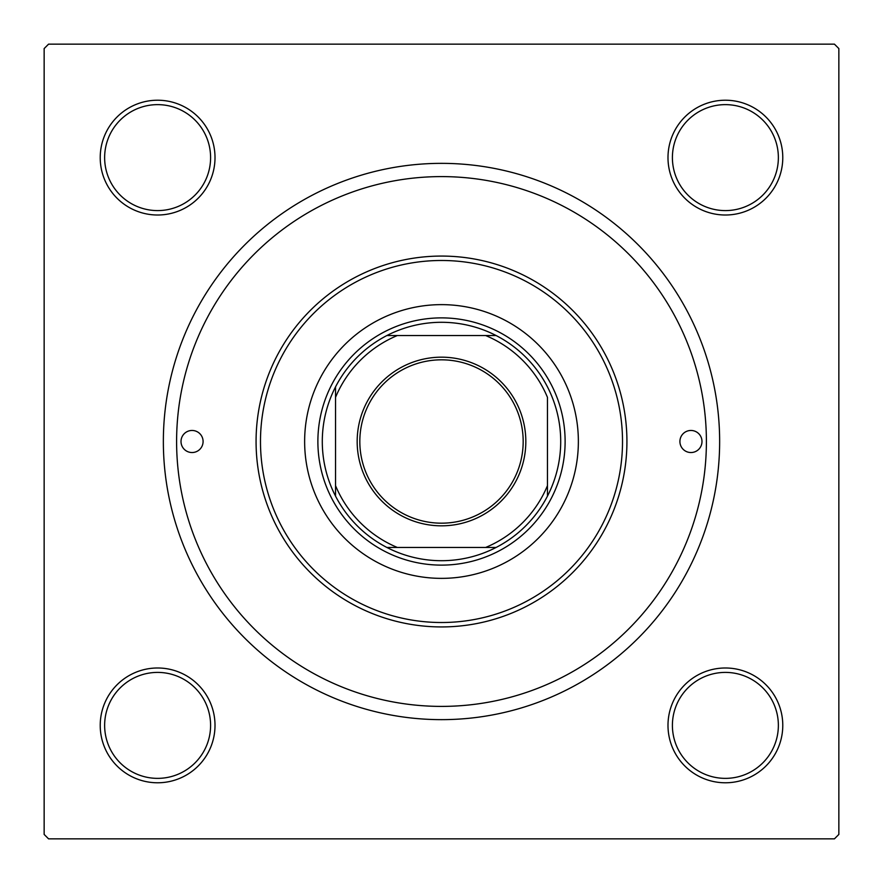 <?xml version="1.0" encoding="UTF-8"?>
<svg xmlns="http://www.w3.org/2000/svg" width="883" height="883" viewBox="0 0 883 883"><rect width="100%" height="100%" fill="white"/><g stroke="black" fill="none" stroke-linecap="round" stroke-linejoin="round"><path stroke-width="1.32" d="M100.221 725.385A57.395 57.395 0 0 1 157.616 667.99A57.395 57.395 0 0 1 215.011 725.385A57.395 57.395 0 0 1 157.616 782.78A57.395 57.395 0 0 1 100.221 725.385M210.596 725.385A52.98 52.98 0 0 0 157.616 672.405A52.98 52.98 0 0 0 104.635 725.385A52.98 52.98 0 0 0 157.616 778.365A52.98 52.98 0 0 0 210.596 725.385M100.221 157.616A57.395 57.395 0 0 1 157.616 100.221A57.395 57.395 0 0 1 215.011 157.616A57.395 57.395 0 0 1 157.616 215.011A57.395 57.395 0 0 1 100.221 157.616M210.596 157.616A52.98 52.98 0 0 0 157.616 104.635A52.98 52.98 0 0 0 104.635 157.616A52.98 52.98 0 0 0 157.616 210.596A52.98 52.98 0 0 0 210.596 157.616M667.99 157.616A57.395 57.395 0 0 1 725.385 100.221A57.395 57.395 0 0 1 782.78 157.616A57.395 57.395 0 0 1 725.385 215.011A57.395 57.395 0 0 1 667.99 157.616M778.365 157.616A52.98 52.98 0 0 0 725.385 104.635A52.98 52.98 0 0 0 672.405 157.616A52.98 52.98 0 0 0 725.385 210.596A52.98 52.98 0 0 0 778.365 157.616M667.99 725.385A57.395 57.395 0 0 1 725.385 667.99A57.395 57.395 0 0 1 782.78 725.385A57.395 57.395 0 0 1 725.385 782.78A57.395 57.395 0 0 1 667.99 725.385M778.365 725.385A52.98 52.98 0 0 0 725.385 672.405A52.98 52.98 0 0 0 672.405 725.385A52.98 52.98 0 0 0 725.385 778.365A52.98 52.98 0 0 0 778.365 725.385M163.355 441.5A278.145 278.145 0 0 1 441.5 163.355A278.145 278.145 0 0 1 719.645 441.5A278.145 278.145 0 0 1 441.5 719.645A278.145 278.145 0 0 1 163.355 441.5M834.435 44.15L48.565 44.15L44.15 48.565L44.15 834.435L48.565 838.85L834.435 838.85L838.85 834.435L838.85 48.565L834.435 44.15M701.985 441.5A11.037 11.037 0 0 0 690.947 430.462A11.037 11.037 0 0 0 679.91 441.5A11.037 11.037 0 0 0 690.947 452.538A11.037 11.037 0 0 0 701.985 441.5M203.09 441.5A11.037 11.037 0 0 0 192.053 430.462A11.037 11.037 0 0 0 181.015 441.5A11.037 11.037 0 0 0 192.053 452.538A11.037 11.037 0 0 0 203.09 441.5M578.365 441.5A136.865 136.865 0 0 0 441.5 304.635A136.865 136.865 0 0 0 304.635 441.5A136.865 136.865 0 0 0 441.5 578.365A136.865 136.865 0 0 0 578.365 441.5M260.485 441.5A181.015 181.015 0 0 0 441.5 622.515A181.015 181.015 0 0 0 622.515 441.5A181.015 181.015 0 0 0 441.5 260.485A181.015 181.015 0 0 0 260.485 441.5M626.93 441.5A185.43 185.43 0 0 1 441.5 626.93A185.43 185.43 0 0 1 256.07 441.5A185.43 185.43 0 0 1 441.5 256.07A185.43 185.43 0 0 1 626.93 441.5M176.6 441.5A264.9 264.9 0 0 0 441.5 706.4A264.9 264.9 0 0 0 706.4 441.5A264.9 264.9 0 0 0 441.5 176.6A264.9 264.9 0 0 0 176.6 441.5M441.5 357.174A84.327 84.327 0 0 1 525.827 441.5A84.327 84.327 0 0 1 441.5 525.827A84.327 84.327 0 0 1 357.174 441.5A84.327 84.327 0 0 1 441.5 357.174M441.5 523.178A81.677 81.677 0 0 0 523.178 441.5A81.677 81.677 0 0 0 441.5 359.822A81.677 81.677 0 0 0 359.822 441.5A81.677 81.677 0 0 0 441.5 523.178M441.5 322.295A119.205 119.205 0 0 0 386.886 335.54L397.35 335.54L386.886 335.54A119.205 119.205 0 0 0 335.54 496.114L335.54 485.65L335.54 496.114A119.205 119.205 0 0 0 496.114 547.46L485.65 547.46L496.114 547.46A119.205 119.205 0 0 0 547.46 496.114L547.46 397.35A114.79 114.79 0 0 0 485.65 335.54L397.35 335.54A114.79 114.79 0 0 0 335.54 397.35L335.54 485.65A114.79 114.79 0 0 0 397.35 547.46L485.65 547.46A114.79 114.79 0 0 0 547.46 485.65L547.46 496.114A119.205 119.205 0 0 0 496.114 335.54L485.65 335.54L496.114 335.54A119.205 119.205 0 0 0 441.5 322.295M441.5 565.12A123.62 123.62 0 0 1 317.88 441.5A123.62 123.62 0 0 1 441.5 317.88A123.62 123.62 0 0 1 565.12 441.5A123.62 123.62 0 0 1 441.5 565.12M386.886 547.46L397.35 547.46L386.886 547.46M335.54 386.886L335.54 397.35L335.54 386.886"/></g></svg>
